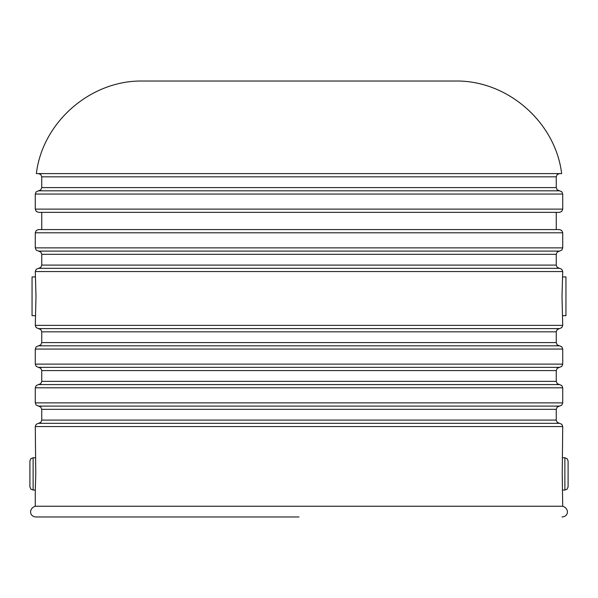 <?xml version="1.0" encoding="UTF-8"?>
<svg xmlns="http://www.w3.org/2000/svg" width="598" height="598" viewBox="0 0 598 598"><rect width="100%" height="100%" fill="white"/><g stroke="black" fill="none" stroke-linecap="round" stroke-linejoin="round"><path stroke-width="0.9" d="M35.282 457.769L33.129 457.769L33.129 490.061L35.282 490.061L35.775 473.915L35.282 426.553L562.718 426.553L562.225 473.915L562.718 506.252L35.282 506.252C28.771 508.278 29.063 516.635 35.992 516.971L299 516.971M35.282 325.372L562.718 325.372L562.008 296.309L562.718 271.552L35.282 271.552L35.992 296.309L35.282 325.372L36.209 327.637L38.511 328.601L559.489 328.601L557.187 329.565L556.26 331.83L41.74 331.83L41.74 342.594L40.814 344.859L38.511 345.823L559.489 345.823L561.791 346.788L562.718 349.053L35.282 349.053L35.282 364.122L36.209 366.387L38.511 367.351L559.489 367.351L557.187 368.316L556.26 370.581L41.74 370.581L41.74 381.345L40.814 383.61L38.511 384.574L559.489 384.574L561.791 385.538L562.718 387.803L35.282 387.803L35.282 402.873L36.209 405.138L38.511 406.102L559.489 406.102L557.187 407.066L556.26 409.331L41.74 409.331L41.74 420.095L40.814 422.36L38.511 423.324L559.489 423.324L561.791 424.288L562.718 426.553M559.489 212.35L38.511 212.35L36.209 211.386L35.282 209.121L562.718 209.121L561.791 211.386L559.489 212.35M35.282 232.801L562.718 232.801L561.791 230.536L559.489 229.572L38.511 229.572L36.209 230.536L35.282 232.801L35.282 247.871L36.209 250.136L38.511 251.1L559.489 251.1L557.187 252.064L556.26 254.329L41.74 254.329L41.74 265.093L40.814 267.358L38.511 268.323L559.489 268.323L561.791 269.287L562.718 271.552M41.74 212.35L41.74 229.572L556.26 229.572L556.26 212.35M561.657 173.599L36.343 173.599C42.57 121.91 90.859 79.96 142.922 81.029L455.078 81.029C507.141 79.96 555.43 121.91 561.657 173.599M33.129 457.769L30.864 458.696L29.9 460.998L29.9 486.832L30.864 489.134L33.129 490.061M568.1 460.998L568.1 486.832L567.136 489.134L564.871 490.061L564.871 457.769L567.136 458.696L568.1 460.998M568.1 483.603L568.1 473.915M35.282 194.051L562.718 194.051L561.791 191.786L559.489 190.822L38.511 190.822L36.209 191.786L35.282 194.051L35.282 209.121M562.718 315.684L565.947 315.684L565.947 276.934L562.718 276.934M35.282 315.684L32.053 315.684L32.053 276.934L35.282 276.934M562.718 387.803L562.718 402.873L35.282 402.873M556.26 409.331L556.26 420.095L41.74 420.095M556.26 370.581L556.26 381.345L41.74 381.345M562.718 349.053L562.718 364.122L35.282 364.122M556.26 331.83L556.26 342.594L41.74 342.594M556.26 254.329L556.26 265.093L41.74 265.093M562.718 232.801L562.718 247.871L35.282 247.871M41.74 187.593L41.74 176.829L556.26 176.829L556.26 187.593L41.74 187.593L40.814 189.858L38.511 190.822M562.718 506.252C569.229 508.278 568.937 516.635 562.008 516.971M35.282 490.061L35.282 506.252M562.718 194.051L562.718 209.121M562.718 490.061L564.871 490.061M562.718 457.769L564.871 457.769M556.26 187.593L557.187 189.858L559.489 190.822M556.26 176.829L557.187 174.564L559.489 173.599M41.74 176.829L40.814 174.564L38.511 173.599M35.282 271.552L36.209 269.287L38.511 268.323M556.26 265.093L557.187 267.358L559.489 268.323M41.74 254.329L40.814 252.064L38.511 251.1M562.718 247.871L561.791 250.136L559.489 251.1M35.282 349.053L36.209 346.788L38.511 345.823M556.26 342.594L557.187 344.859L559.489 345.823M41.74 331.83L40.814 329.565L38.511 328.601M562.718 325.372L561.791 327.637L559.489 328.601M35.282 387.803L36.209 385.538L38.511 384.574M556.26 381.345L557.187 383.61L559.489 384.574M41.74 370.581L40.814 368.316L38.511 367.351M562.718 364.122L561.791 366.387L559.489 367.351M35.282 426.553L36.209 424.288L38.511 423.324M556.26 420.095L557.187 422.36L559.489 423.324M41.74 409.331L40.814 407.066L38.511 406.102M562.718 402.873L561.791 405.138L559.489 406.102"/></g></svg>

